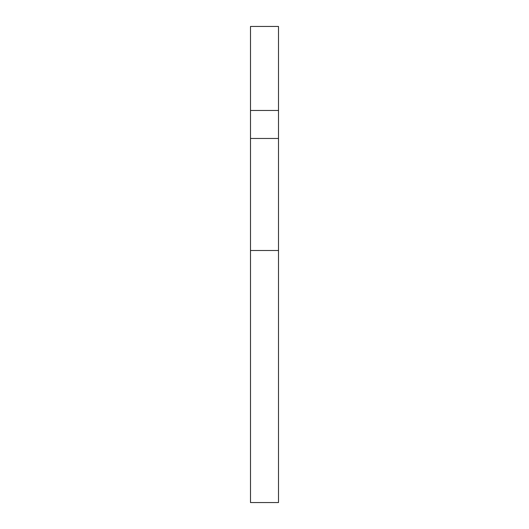 <?xml version="1.0" encoding="UTF-8"?>
<svg xmlns="http://www.w3.org/2000/svg" width="529" height="529" viewBox="0 0 529 529"><rect width="100%" height="100%" fill="white"/><g stroke="black" fill="none" stroke-linecap="round" stroke-linejoin="round"><path stroke-width="0.79" d="M250.495 250.495L250.495 502.55L278.505 502.55L278.505 138.472L250.495 138.472L250.495 250.495L278.505 250.495M278.505 138.472L278.505 26.45L250.495 26.45L250.495 138.472M250.495 110.468L278.505 110.468"/></g></svg>
